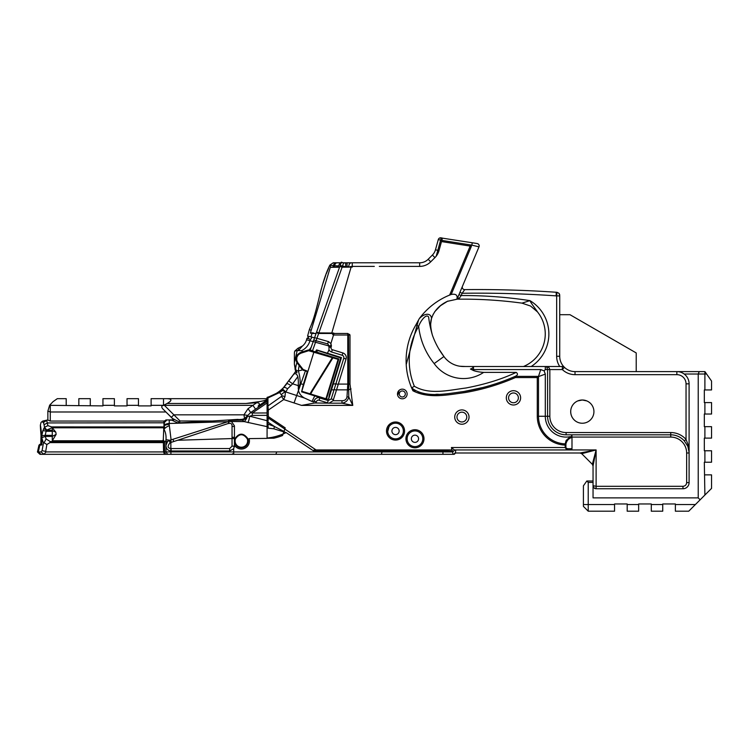 <?xml version="1.0" encoding="UTF-8"?>
<svg xmlns="http://www.w3.org/2000/svg" width="749" height="749" viewBox="0 0 749 749"><rect width="100%" height="100%" fill="white"/><g stroke="black" fill="none" stroke-linecap="round" stroke-linejoin="round"><path stroke-width="1.12" d="M267.084 422.118L267.084 426.649L244.24 421.621A6.02 2.603 117.9 0 0 247.367 416.51L249.642 416.191L267.084 420.713M267.084 415.339L252.357 415.433A2.893 0.889 -90.3 0 1 252.347 413.036L250.7 412.54L244.548 418.588L244.96 419.103L242.302 420.161L228.585 420.329L228.595 421.472L244.24 421.621L242.302 420.161L242.292 419.309L244.548 418.588L243.968 414.824L248.05 408.664L250.7 412.54L267.084 401.314L267.084 423.588A1.208 0.524 180 0 0 267.955 424.093L267.955 422.146A1.208 0.524 180 0 1 267.084 421.64M231.666 421.771L234.446 425.844L234.446 445.112A8.07 8.07 0 0 0 249.089 438.605L267.084 438.39L267.084 423.588M287.55 388.806A4.822 2.341 43.8 0 0 283.309 387.851L292.719 375.483C294.741 372.749 296.454 373.124 297.849 376.616L292.644 383.816L287.55 388.806L285.865 391.97L282.607 389.068L283.309 387.851A36.139 35.98 35.9 0 1 267.084 397.401L267.15 410.892M290.977 385.651A4.822 0.861 35.8 0 0 286.792 383.694A36.139 36.139 0 0 1 267.084 397.373L267.084 398.122M267.927 397.307A1.208 1.208 0 0 0 267.084 398.459L267.927 397.307L267.945 397.962L279.583 392.532L279.265 392.017L267.927 397.307A1.208 1.208 0 0 0 267.084 398.459A1.208 0.515 -0 0 1 267.945 397.962L267.945 405.958A1.208 0.515 180 0 0 267.084 406.464M281.643 396.577L283.684 399.554L268.292 410.106L267.945 405.958L282.195 395.912L279.583 392.532L282.607 390.472L282.701 389.574L279.265 392.017M281.568 394.48A7.228 3.53 -48.8 0 1 285.444 391.83L282.607 390.472M285.229 427.885L268.292 416.575L267.618 417.577A1.208 1.208 0 0 1 267.084 416.575A1.208 1.208 0 0 0 267.618 417.577L284.817 429.055L285.135 428.166M441.498 241.562L438.961 250.709A15.663 15.663 0 0 1 436.199 256.195L441.264 237.864L442.425 238.191L441.498 241.562L470.166 246.093L470.353 244.895L471.87 245.138L472.245 242.76L477.141 243.537A2.406 2.406 0 0 1 478.995 246.842L457.143 298.982L458.978 294.61L461.197 295.546L458.669 299.179A435.057 435.057 0 0 1 521.959 303.13L530.554 306.032L537.482 311.902A35.203 35.203 0 0 1 523.485 366.504A35.203 35.203 0 0 0 537.482 311.902C536.696 310.442 530.62 302.718 529.946 300.63L529.964 300.677M379.312 266.41L419.655 266.41A15.663 15.663 0 0 0 430.722 261.822L434.944 257.609A15.663 15.663 0 0 0 436.199 256.195L436.929 255.175M319.673 353.668L310.03 350.588L341.329 262.159L343.594 262.965L351.496 262.796L343.651 262.805L342.209 266.878L352.292 267.093L342.096 267.196L318.84 332.912L330.852 332.987A23.5 6.46 0.9 0 1 331.657 332.996L333.754 333.099A17.779 17.779 56.7 0 0 334.007 333.474L347.789 333.474L349.998 335.018L333.221 335.018L332.05 333.474L318.643 333.474L316.069 340.748L327.716 343.894L329.036 345.748L328.989 349.699A4.213 4.213 0 0 0 331.592 352.002L342.171 355.26A2.406 2.406 0 0 1 343.763 358.275L334.026 389.854L331.498 389.854L328.642 399.123L329.27 395.051L340.711 357.966L317.595 350.466A26.561 26.561 0 0 1 316.537 352.067L338.838 358.949L326.302 399.46L314.777 395.903L311.996 401.455A692.628 519.413 -161.6 0 1 313.588 401.932C315.132 398.328 317.211 397.007 319.823 397.981L328.202 400.556L331.217 398.964L334.026 389.854M349.998 335.018L349.998 384.087L352.77 405.396L341.975 403.177L341.975 400.706C344.802 400.752 346.469 399.46 346.984 396.83L347.789 384.087L347.789 333.474M297.849 376.616A36.86 36.86 0 0 1 298.224 385.632L298.467 390.491L294.057 402.943L283.684 399.554L284.976 396.614L285.444 391.83M440.974 449.934L440.974 450.776L416.378 450.776A7.537 7.537 0 0 1 415.18 450.776L382.374 450.776L382.608 449.934L451.881 449.934L452.986 451.31L440.974 450.776L442.949 451.919L382.056 451.919L382.608 449.934L316.069 449.934C314.496 449.737 313.597 450.018 313.354 450.776L286.137 432.594L273.75 428.774A6.02 0.721 111.6 0 0 274.537 426.546L284.423 431.649M451.881 449.934L451.432 447.518L565.195 447.518L565.195 443.876A27.619 27.619 0 0 1 538.494 416.275L538.494 377.58L537.286 377.58L537.286 376.373L515.359 376.373L515.359 377.58L537.286 377.58L537.286 416.275A28.827 28.827 0 0 0 565.195 445.084M515.359 376.373L515.359 376.373A1.208 1.208 0 0 0 514.863 376.485C498.834 383.451 482.141 388.422 464.801 391.399C447.443 393.497 425.563 398.721 411.641 387.907L412.924 390.772A70.097 70.097 0 0 1 415.957 324.766L419.29 318.643A70.706 70.706 0 0 1 449.634 295.078L451.198 294.469L471.28 246.552L471.13 245.372M414.955 429.729A9.035 9.035 0 0 1 422.782 443.277A9.035 9.035 0 0 1 407.138 443.277A9.035 9.035 0 0 1 414.955 429.729M513.468 390.697A7.153 7.153 0 0 1 519.656 401.427A7.153 7.153 0 0 1 507.27 401.427A7.153 7.153 0 0 1 513.468 390.697M461.88 409.918A7.153 7.153 0 0 1 468.078 420.648A7.153 7.153 0 0 1 455.682 420.648A7.153 7.153 0 0 1 461.88 409.918M389.761 424.084A9.035 9.035 0 0 1 403.112 426.115A9.035 9.035 0 0 1 399.517 439.139A9.035 9.035 0 0 1 387.008 434.017L387.72 431.452A7.827 7.827 0 0 0 398.309 438.352A7.827 7.827 0 0 0 401.679 426.172A7.827 7.827 0 0 0 389.049 426.64L389.761 424.084L389.049 426.64A7.827 7.827 0 0 0 387.72 431.452L389.049 426.64A7.827 7.827 0 0 1 401.679 426.172A7.827 7.827 0 0 1 398.309 438.352A7.827 7.827 0 0 1 387.72 431.452L387.008 434.017A9.035 9.035 0 0 1 389.761 424.084M399.067 390.407A4.822 4.822 0 0 1 406.314 391.296A4.822 4.822 0 0 1 404.366 398.337A4.822 4.822 0 0 1 399.067 390.407L397.7 395.369M438.633 251.767L437.8 253.686M441.807 240.438L438.296 239.558A2.406 2.406 0 0 1 440.992 237.826L441.03 238.725M442.172 238.116L472.245 242.76M441.255 237.91L442.191 238.013M531.21 366.504A38.817 38.817 0 0 0 529.946 300.63L521.959 303.13A435.057 435.057 0 0 0 458.66 299.179L456.946 298.888C457.733 295.106 455.823 293.627 451.198 294.469A70.706 70.706 0 0 0 449.634 295.078L470.166 246.093L471.28 246.552A1.208 1.208 0 0 0 470.353 244.895L441.816 240.392M689.099 383.844L686.037 383.844L686.037 439.42L688.2 444.972L686.037 439.42A20.448 20.448 0 0 0 670.739 432.548L566.113 432.548L566.113 434.813L571.993 434.813L571.899 437.079L670.739 437.079A15.907 15.907 0 0 1 686.646 452.995L686.646 482.628L689.099 482.628A6.123 6.123 0 0 1 682.976 488.751A6.123 6.123 0 0 0 689.099 482.628L689.099 383.844A12.237 12.237 0 0 0 676.862 371.598L575.026 371.598A15.298 15.298 0 0 1 564.446 367.356L562.33 366.504L545.3 366.504L545.3 369.566L544.13 370.877L545.3 374.107L538.138 376.728L537.286 376.373A1.208 1.208 0 0 1 538.494 377.58M514.863 376.485L515.359 377.58C499.209 384.593 482.431 389.592 465.007 392.588C448.005 394.789 428.915 399.077 412.924 390.772M497.111 383.319L491.222 385.164M482.337 387.608L462.798 391.746M438.334 394.274L435.927 394.302M423.934 393.497L421.827 393.103M419.066 392.382L418.438 392.186M415.264 390.828L413.551 389.733M413.279 389.527L411.931 388.254M267.084 416.575L268.292 416.575L268.292 410.106L267.084 410.939M273.75 428.774L268.189 428.166L267.955 424.093L274.537 426.546L267.955 422.146L268.292 418.017M268.189 428.166L267.084 425.863M234.446 425.844L234.446 425.844A1.208 0.646 0 0 1 233.276 426.49A1.208 0.646 0 0 1 232.04 425.881M247.254 438.82L247.825 438.614A6.863 6.863 0 0 1 241.45 447.818A6.863 6.863 0 0 1 234.858 438.774L234.858 438.774C239.109 432.707 243.434 432.66 247.825 438.614A6.863 6.863 0 0 1 241.45 447.818A6.863 6.863 0 0 1 234.858 438.774L235.429 438.961C239.315 433.418 243.256 433.371 247.254 438.82A6.264 6.264 0 0 1 242.451 447.125A6.264 6.264 0 0 1 235.429 438.961M232.04 438.568L232.04 425.807C232.078 424.112 231.113 423.241 229.157 423.185L177.663 440.253L232.04 438.568L232.04 446.161L229.634 448.567L170.856 448.557L170.856 442.472L170.07 442.725L169.283 440.459L228.595 421.472M173.796 419.861L162.87 408.945C160.988 406.754 161.484 405.546 164.368 405.331L180.041 420.994L212.538 420.994L177.747 422.923L171.203 419.899L173.796 419.861L172.13 419.889A1.208 0.655 126.7 0 1 171.783 420.189L169.237 420.198L169.237 423.485L227.883 421.668M228.585 420.329L242.292 419.309M212.538 420.994L238.116 419.365M248.05 408.664L256.71 402.728L246.075 403.486L258.077 401.773C261.354 401.342 267.964 400.106 267.056 398.683L167.083 398.665C172.186 398.955 172.186 400.565 167.083 403.486L163.497 405.331L151.12 405.331L151.12 405.892L138.471 405.892L138.471 405.331L127.03 405.331L127.03 405.892L114.382 405.892L114.382 405.331L102.941 405.331L102.941 405.892L49.603 405.331L47.87 411.079A14.446 13.182 176.6 0 0 47.861 411.566A14.437 13.182 176.5 0 1 47.87 411.07L50.267 411.987L165.922 411.987L172.56 418.504L179.601 422.127L177.747 422.923M255.568 409.207L252.919 405.331L163.497 405.331L163.497 398.665L151.12 398.665L151.12 405.331M90.292 405.331L90.292 398.665L78.842 398.665L78.842 405.331M114.382 405.331L114.382 398.665L102.941 398.665L102.941 405.331M138.471 405.331L138.471 398.665L127.03 398.665L127.03 405.331M66.202 405.331L66.202 398.665L57.317 398.665L53.001 401.698L49.603 405.331M47.87 420.039L46.691 420.414L47.927 425.657L51.644 426.921L164.068 426.93L163.909 422.932A8.314 4.26 -53.4 0 0 163.9 422.595L163.984 421.06L50.267 421.06L47.861 420.058L47.861 411.566M47.861 420.049L47.842 420.049A4.822 4.644 -90 0 0 44.94 421.116L44.818 421.116A4.822 4.653 -90 0 1 47.73 420.049M163.984 421.06L164.452 424.973A7.228 5.112 -0 0 1 169.237 423.485A19.137 7.733 -63.8 0 1 169.208 424.449L171.1 439.86M165.829 419.955L166.952 419.946L164.34 420.929M172.56 418.504A1.208 0.655 126.7 0 1 172.607 418.682L171.718 417.783M47.356 420.049L42.74 421.069L41.045 422.399L40.334 425.292M164.452 422.427L166.952 419.946L171.203 419.899M168.488 419.927L169.237 420.198M164.452 424.973A11.385 5.692 125.3 0 1 164.424 425.647L164.34 422.801A8.951 4.475 125.3 0 0 164.331 422.445L163.9 422.595M163.909 425.788L164.424 425.647A7.228 4.803 4.4 0 1 169.208 424.449M229.091 423.494L228.473 421.5M170.856 442.472L177.663 440.253M163.919 426.022L164.537 426.902L163.722 429.308A7.659 7.574 180 0 1 163.797 428.512L163.797 428.512M169.396 425.722A7.228 4.26 155.2 0 0 163.984 429.327C165.604 432.136 166.278 435.581 165.997 439.672L169.845 440.272M164.537 426.902L164.068 426.93M163.282 427.932L163.731 428.437M51.644 426.921L51.962 427.773L46.728 430.095M46.756 430.095L52.28 430.254L52.28 427.791L163.17 427.791L51.962 427.773M454.802 449.934L452.742 451.947L442.949 451.919L442.949 454.325L381.391 454.325L382.056 451.919L276.727 451.919L275.875 454.325L170.931 454.325L170.856 450.973L229.634 450.973L233.688 448.754L233.688 451.919L165.978 451.919L165.978 445.299L167.664 441.433L169.283 440.459M232.04 437.313L234.446 437.304M52.28 436.405L56.128 434.383L52.28 440.768L52.28 436.405L45.23 436.405A145.091 134.043 0 0 1 45.212 435.338L52.28 435.375L52.28 430.254M46.663 430.254L46.12 431.04A7179.736 7179.736 -78.6 0 1 45.249 435.338M52.28 431.274L46.166 431.274M52.496 435.89L52.28 435.375M52.28 440.768L162.57 440.768L163.282 439.935L163.722 429.308M45.268 436.405L46.11 438.961L50.249 441.573L163.188 441.573M163.142 441.545L162.57 440.768M163.516 442.603L49.968 442.603L46.869 444.522A10266.955 10266.955 -81.8 0 1 45.708 451.404L46.064 451.919L163.563 451.928L163.366 442.238L164.368 441.91L164.583 442.434L163.563 442.519M163.216 441.517L163.366 442.238M50.249 441.573L49.968 442.603M163.563 451.928L164.583 451.928L164.583 442.434M163.535 451.919L164.537 454.325L165.604 454.325L164.583 451.928L165.978 451.919L167.682 454.325L165.604 454.325M164.537 454.325L40.998 454.325L38.358 451.965L41.017 451.947L44.069 454.325L39.959 454.325L37.45 451.965A8666.061 8665.527 99.3 0 0 38.948 445.215L39.809 444.326A157.224 111.17 0 0 0 39.66 444.569L37.6 451.89L40.081 454.081A82.662 58.45 180 0 0 40.409 454.325M46.064 451.919L44.022 454.203M163.188 441.461L167.664 441.433M232.593 453.744L232.302 454.325M170.931 454.325L167.682 454.325M233.735 454.325L233.688 451.919L276.727 451.919M164.209 441.198L163.282 439.935M165.997 439.672A163.525 155.024 100.7 0 1 165.772 441.33M170.856 450.973L170.781 450.964C167.804 450.533 166.203 448.81 165.978 445.805M170.07 442.725C167.28 446.198 167.542 448.145 170.856 448.557L170.781 450.964M40.774 444.925L41.036 435.684C39.931 421.959 40.193 421.977 41.804 435.721A9966.69 9833.059 100.8 0 0 42.88 430.628L44.509 427.239L46.7 429.982M41.017 451.947A148.686 105.618 1.8 0 1 42.075 450.673A21123.083 17410.496 99.6 0 0 43.451 442.931L41.953 438.53L41.822 444.925L39.791 445.224A7483.147 7482.444 98.8 0 1 38.349 451.947M42.075 450.673L45.708 451.404M46.869 444.522A500.791 355.588 180 0 1 44.107 442.781A66.914 56.568 -68.9 0 0 43.451 442.931M47.927 425.657L44.509 427.22L44.06 424.749L47.337 422.932L164.34 422.801M44.06 424.749L43.461 422.417A63.309 1.095 176.8 0 1 43.273 422.417L42.862 422.417M41.036 435.684C39.931 421.959 40.193 421.977 41.804 435.721L42.019 437.594L45.24 436.414M43.573 428.774L46.644 430.01M46.691 420.414L43.461 422.417M44.107 442.781L46.11 438.961M42.019 437.594L41.953 438.53M41.813 435.693L45.23 435.3M42.88 430.628L46.12 431.04M40.643 454.081L40.081 454.081M39.66 444.569L40.39 444.569M39.809 444.326L41.869 444.326M40.895 428.035L41.167 444.326M39.997 444.915L41.813 444.326M180.041 420.994L179.601 422.127M56.128 434.383L55.8 432.136A22659.544 22417.551 -0 0 1 52.28 427.791M52.496 430.759L55.8 432.136M163.497 398.665L167.083 398.665M256.71 402.728C259.66 402.84 260.118 403.992 258.087 406.183L267.084 400.013M244.96 419.103L247.367 416.51M248.013 422.679A6.02 1.217 102.8 0 0 249.642 416.191L252.357 415.433M234.446 445.112L233.688 448.754M267.084 431.499L267.084 426.649M282.701 389.574L282.607 389.068M298.196 388.544L300.152 383.647L300.826 383.816L298.467 390.491C299.328 393.843 301.37 396.371 304.571 398.084L311.996 401.455M313.934 351.899L307.923 371.373L302.559 369.903L298.364 370.952A21.684 13.398 -69.4 0 1 299.197 365.615L297.203 362.993A7.874 6.385 104.5 0 1 296.922 362.591C294.872 358.284 296.061 354.923 300.489 352.498L300.808 353.228L298.374 354.708L296.885 357.133L296.651 359.885L297.615 362.385A7.593 5.992 -75.5 0 0 297.877 362.75L302.933 369.238A2.406 2.069 -98.7 0 0 303.139 369.482L307.923 371.373L305.32 371.111L300.826 383.816L303.364 384.443L307.212 371.738M304.955 370.352L303.663 370.558M298.168 348.201L302.493 345.982L298.926 349.961A4.822 0.609 -104.6 0 0 297.98 348.248L294.713 351.122L294.404 352.807L294.376 364.22L295.415 370.296A11.272 3.502 -108.7 0 1 295.509 370.558L295.387 370.212M292.719 375.483L295.321 371.888A1.442 1.442 0 0 0 295.509 370.558L296.239 370.512A36.813 36.813 0 0 1 296.95 372.787L295.368 372.066M304.047 370.043L303.073 369.407A2.416 2.078 -96.8 0 1 302.933 369.238L301.978 368.012M300.705 366.383L299.918 365.381M297.203 362.993L297.877 362.75L296.969 361.121M296.651 359.848L296.698 357.891M298.121 354.979L299.497 353.837M311.659 351.197L308.625 350.71L300.808 353.228L300.489 352.498L308.232 350.017L310.198 350.101M325.946 398.721L338.089 359.351L308.625 350.71L309.365 350.598L308.625 350.71L309.365 350.598L309.131 349.886A19.446 19.446 0 0 0 311.219 347.227M341.329 262.159L343.136 262.805M335.917 262.796A3.614 2.509 90 0 0 333.455 265.736L329.878 265.09L333.239 262.796L341.881 262.796M312.502 350.832L315.535 342.265L312.492 350.841L315.395 351.964A333.53 235.841 -162.9 0 0 316.537 352.067M336.507 262.796L341.067 262.89M340.055 262.862L338.511 265.886L333.455 265.736A85.302 60.313 105.4 0 1 332.94 267.065M337.939 266.962A192.231 189.956 53.2 0 1 338.511 265.886M334.925 262.796L333.286 262.796M307.689 336.104L311.022 336.881L311.949 333.474L316.087 333.474L310.339 333.136L330.3 267.309L339.634 266.934M311.153 330.468L309.449 329.42L309.786 328.549C318.409 308.944 319.954 284.957 329.878 265.099L329.56 265.886M325.806 274.995L322.192 285.772M320.741 291.052L319.992 293.945M316.836 306.931L314.636 315.226M312.998 320.572L310.461 327.004M308.625 350.71L308.232 350.017M303.251 352.442L301.585 350.672L297.259 350.541L298.991 349.933M309.786 350.635L309.974 350.026M302.933 369.238L302.306 369.603L299.197 365.615L299.89 365.334M304 370.025L302.559 369.903A2.921 2.631 81.4 0 1 302.306 369.603M297.615 362.385L296.922 362.591A21.684 13.042 -68.7 0 0 295.602 368.564L296.239 370.512L298.364 370.952A38.686 38.686 0 0 1 300.152 383.647M298.926 349.961L297.259 350.541M294.404 362.993A21.684 7.527 -83 0 1 294.544 361.851L297.222 350.541L294.713 351.122M313.204 341.619L306.556 339.793A12.05 12.05 0 0 1 302.493 345.982A12.05 12.05 0 0 0 306.556 339.793L306.968 338.295L310.376 339.203L309.955 340.729A15.57 15.57 0 0 1 301.585 350.672M307.081 338.314A1.208 1.208 15.4 0 0 308.448 337.453L307.053 338.314L310.386 339.203A1.208 0.852 105.1 0 0 311.013 336.881L314.543 337.846M307.614 335.973A1.208 1.208 15.4 0 1 308.457 337.453A1.208 1.208 15.4 0 0 307.614 335.973L309.206 330.206A23.462 16.806 -164.7 0 1 309.449 329.42A24.062 17.021 -164.6 0 0 309.206 330.206M294.994 368.976L295.602 368.564L294.376 364.22M308.438 337.499A1.208 1.208 15.4 0 0 307.586 336.067L307.586 336.067A1.208 1.208 15.4 0 1 308.438 337.499M295.34 371.963A1.442 1.292 132.1 0 0 295.64 370.718L296.95 372.787M295.415 370.296L295.069 369.229M295.359 372.066L288.739 380.988L292.644 383.816L298.224 385.632M333.239 262.796L329.878 265.09L330.88 267.271M336.994 262.805A3.614 2.509 90 0 0 334.653 265.736L334.297 267.037M282.972 389.349L281.596 390.407M279.723 391.718L277.991 392.804M277.907 392.86L271.85 395.893M310.339 333.136L311.144 330.478M342.209 266.878L339.943 266.073L342.209 266.878L322.079 323.774M339.54 267.215L330.3 267.309M310.423 332.856L313.382 332.874M452.742 451.947L452.883 454.325L454.25 454.325L455.598 452.995L558.333 452.995M461.88 412.175A4.897 4.897 0 0 0 456.984 417.071A4.897 4.897 0 0 0 461.88 421.968A4.897 4.897 0 0 0 466.777 417.071A4.897 4.897 0 0 0 461.88 412.175M513.468 392.963A4.897 4.897 0 0 0 508.571 397.85A4.897 4.897 0 0 0 513.468 402.747A4.897 4.897 0 0 0 518.364 397.85A4.897 4.897 0 0 0 513.468 392.963M477.141 243.537A2.406 2.406 0 0 1 478.995 246.842L471.87 245.138M636.219 371.598L636.219 352.938L569.97 314.692L559.728 314.692M575.026 371.598L575.026 374.659L676.862 374.659L676.862 371.598L704.921 371.598L706.616 374.013L704.893 374.013L704.893 371.598M699.248 371.598L698.227 374.013L698.227 497.879L593.049 497.879L593.049 485.689L593.948 487.852L596.11 488.751A3.062 3.062 0 0 1 593.049 485.689L593.049 466L592.347 464.333L596.11 449.934L593.049 466.037L593.049 480.998L586.823 480.998L588.227 482.412L588.227 511.202L614.554 511.202L614.554 504.545L583.415 504.545L583.415 485.82L586.823 480.998M582.31 399.994L586.851 400.921C583.817 399.788 580.793 399.788 577.76 400.921L582.31 399.994M593.929 411.622A11.628 11.628 0 0 1 576.496 421.687A11.628 11.628 0 0 1 576.496 401.558A11.628 11.628 0 0 1 593.929 411.622M686.646 482.628C686.43 484.865 685.204 486.082 682.976 486.307L596.11 486.307L593.049 485.689L593.948 487.852M689.089 452.134L689.099 452.976M688.2 444.972L688.322 445.486L688.2 444.972M614.554 504.545L614.554 503.974L627.194 503.974L627.194 511.202L638.644 511.202L638.644 504.545L627.194 504.545M638.644 504.545L638.644 503.974L651.293 503.974L651.293 511.202L662.734 511.202L662.734 504.545L651.293 504.545M662.734 504.545L662.734 503.974L675.383 503.974L675.383 511.202L688.734 511.202L695.39 504.545L675.383 504.545M698.218 497.879L700.137 499.798L695.39 504.545M704.893 474.866L711.55 474.866L711.55 488.385L704.893 495.042L704.322 462.217L711.55 462.217L711.55 450.767L704.322 450.767L704.322 438.118L711.55 438.118L711.55 426.677L704.322 426.677L704.322 414.028L711.55 414.028L711.55 402.588L704.322 402.588L704.322 389.939L711.55 389.939L711.55 381.063L706.616 374.013M700.137 499.798L704.893 495.042M686.646 452.995L689.099 452.995L688.322 445.486L687.863 446.367L689.08 452.19M455.785 449.934L455.364 452.995L580.007 452.995L596.11 449.934L596.11 488.751L682.976 488.751L682.976 486.307M566.113 432.548A16.263 16.263 0 0 1 549.841 416.275L549.841 369.566L562.33 369.566L562.33 366.504A3.062 3.062 0 0 1 564.446 367.356A15.298 15.298 0 0 1 559.728 356.309A15.298 15.298 0 0 0 564.446 367.356A3.062 3.062 0 0 0 562.33 366.504L564.446 367.356L562.33 369.566A18.36 18.36 0 0 0 575.026 374.659M686.037 439.42L684.343 440.927L687.863 446.367A18.36 18.36 0 0 1 689.099 452.995M571.993 436.667L571.365 434.982L571.993 434.813L670.739 434.813A18.182 18.182 0 0 1 684.343 440.927M545.3 374.107L545.3 416.275A20.803 20.803 0 0 0 570.289 436.658L571.553 436.723M430.694 323.737L431.49 318.54C430.151 322.426 430.46 327.996 432.426 335.234C435.169 342.93 439.008 350.026 443.932 356.524A24.09 24.09 0 0 0 463.453 366.504L472.497 366.504C473.499 367.385 472.816 368.236 470.447 369.042A9.175 9.175 0 0 0 473.49 369.566L540.759 369.566L544.13 370.877M545.3 366.504L545.309 366.504A2.444 2.444 0 0 1 546.742 366.963L545.3 366.504L546.742 366.963L547.575 369.566L549.841 369.566L548.858 367.394L545.3 366.504L472.497 366.504M462.461 286.287A2.406 2.406 0 0 0 464.717 289.629A1139.791 1139.791 0 0 1 556.245 292.26A1139.791 1139.791 0 0 0 464.717 289.629L462.152 293.271A1136.177 1136.177 0 0 1 556.142 295.874L556.245 292.26A7.359 7.359 0 0 1 556.966 292.288L558.932 293.28L559.728 295.34A2.687 2.303 69.1 0 0 558.932 293.28L559.728 295.34A2.687 2.303 69.1 0 0 558.932 293.28L556.966 292.288L556.666 295.892L556.666 356.309A18.36 18.36 0 0 0 559.756 366.504M556.666 356.309L559.728 356.309L559.728 295.892L556.666 295.892A3.745 3.745 179.9 0 0 556.142 295.874M546.742 366.963L548.858 367.394M571.899 437.079L571.993 437.435C568.903 438.24 566.871 440.393 565.916 443.876L565.195 443.876L566.113 440.534L570.289 436.658M565.195 443.876A27.619 27.619 0 0 1 538.494 416.275L537.286 416.275M687.844 446.292L688.303 445.496M575.653 421.163C571.983 418.373 570.354 414.684 570.785 410.096M459.352 298.168A2.406 1.667 -157.3 0 0 457.143 298.982A61.193 61.193 0 0 0 457.059 299.197L447.434 301.323C439.382 305.133 434.064 310.872 431.49 318.54C431.274 313.185 425.123 312.483 419.29 318.643M457.517 299.188A435.057 435.057 0 0 0 457.012 299.197A435.057 435.057 0 0 1 457.517 299.188M470.447 369.042L473.49 370.54C476.008 371.485 479.397 372.103 483.648 372.384L516.211 372.384C518.168 373.901 517.802 375.23 515.097 376.373M465.457 366.504L460.017 366.252M571.993 437.435L571.993 448.726A2.004 1.208 -0 0 1 569.989 449.934L596.11 449.934L581.711 453.697L580.007 452.995A2.406 2.406 0 0 1 581.121 453.267M416.378 450.776L419.974 449.934M404.703 449.934L415.18 450.776M417.67 449.934A6.938 6.938 0 0 1 414.983 450.149L414.918 450.748M413.055 449.934L414.983 450.149M569.989 449.934L454.259 449.934L451.432 447.518M455.626 452.555L453.566 454.325L442.949 454.325M455.364 452.995L453.566 454.325M538.494 376.373L540.759 369.566M704.893 462.217L704.893 450.767M704.893 438.118L704.893 426.677M704.893 414.028L704.893 402.588M704.893 389.939L704.893 374.013L684.146 374.013M483.648 372.384A36.139 36.139 0 0 1 434.167 363.583L443.932 356.524L439.101 349.306M431.864 333.314L431.19 330.346M431.518 318.456L433.222 314.168M434.71 311.715L440.506 305.686L447.434 301.323A19.277 19.277 0 0 1 447.968 301.051A19.277 19.277 0 0 0 447.434 301.323M432.426 335.234C430.525 328.699 429.261 322.65 428.643 317.07C426.284 313.082 420.301 321.312 418.654 326.377A66.951 66.951 0 0 0 414.347 386.241C429.411 395.257 449.091 390.117 465.962 388.001C485.258 384.331 502.008 379.116 516.211 372.384M566.787 449.934L565.195 447.518L567.517 448.726A1.208 0.721 90 0 1 566.787 449.934M592.347 464.333L581.711 453.697L592.347 464.333L593.049 466.037M588.227 511.202L583.415 506.39L583.415 504.545M580.306 453.014L581.711 453.697L580.175 452.995M459.923 292.344L462.152 293.271L461.197 295.546A438.671 438.671 0 0 1 529.946 300.63M434.167 363.583C425.423 352.648 420.245 340.252 418.654 326.377L417.043 325.422L418.569 319.926L417.043 325.422L415.957 324.766M414.347 386.241L411.641 387.907M402.307 390.969A3.015 3.015 0 0 0 399.301 393.974A3.015 3.015 0 0 0 402.307 396.989A3.015 3.015 0 0 0 405.321 393.974A3.015 3.015 0 0 0 402.307 390.969M395.538 427.407A3.614 3.614 0 0 0 392.401 432.828A3.614 3.614 0 0 0 398.665 432.828A3.614 3.614 0 0 0 395.538 427.407M414.955 435.15A3.614 3.614 0 0 0 411.828 440.571A3.614 3.614 0 0 0 418.092 440.571A3.614 3.614 0 0 0 414.955 435.15M414.955 430.937A7.827 7.827 0 0 0 408.177 442.678A7.827 7.827 0 0 0 421.743 442.678A7.827 7.827 0 0 0 414.955 430.937A7.827 7.827 0 0 0 408.177 442.678A7.827 7.827 0 0 0 421.743 442.678A7.827 7.827 0 0 0 414.955 430.937M406.211 364.585L417.043 325.422M351.496 262.796L419.655 262.796A12.05 12.05 0 0 0 428.175 259.276L432.388 255.053A12.05 12.05 0 0 0 435.478 249.745L438.221 239.83M440.992 237.826L439.279 238.201M342.246 266.775L339.98 265.97L342.246 266.775L345.701 266.719L340.13 265.539M316.368 332.668L316.574 332.107L318.84 332.912L318.643 333.474L316.368 332.668L318.643 333.474L330.871 333.474L330.852 332.987M349.614 334.354L348.528 335.018L348.716 390.06A2.406 0.571 6.2 0 0 347.48 389.854L336.544 389.854L346.066 358.986A4.822 4.822 0 0 0 342.883 352.957L332.303 349.699A1.807 1.807 0 0 1 331.095 347.489L330.88 343.51L328.334 341.563L314.599 337.668M328.82 341.731L328.334 341.563L327.706 343.894M316.069 340.748L313.794 339.943L316.069 340.748L315.535 342.265L313.26 341.46M333.698 333.015L332.05 333.474M352.255 262.796L352.255 266.41L350.111 266.644M312.502 350.841L312.305 351.393M315.357 351.749A25.429 25.429 0 0 0 316.612 349.905L341.46 357.563L340.711 357.966M314.926 395.322L314.777 395.903L301.604 391.839L301.781 391.268L325.955 398.73M316.612 349.905L317.595 350.466M332.593 384.274L333.277 384.087L331.498 389.854L330.964 389.555L332.593 384.274M341.46 357.563L333.277 384.087L335.908 383.741L338.211 384.443M338.089 359.351L338.838 358.949M304.571 398.084L296.688 395.509L300.826 383.816M303.364 384.443L301.604 391.839M326.452 399.123L328.642 399.123M301.669 391.643L307.923 371.373M326.302 399.46L325.984 398.74M328.034 402.981L319.111 400.266C317.838 399.713 316.761 400.5 315.891 402.625L317.07 402.99M336.544 389.854L333.052 400.706L341.975 400.706M348.716 390.06L348.791 397.045C347.901 400.584 345.626 402.634 341.975 403.177L329.129 403.177L333.052 400.706M329.129 403.177L314.692 402.99L301.547 405.396L294.057 402.943M313.588 401.932C315.001 401.118 315.769 401.352 315.891 402.625M351.056 388.928L348.697 389.695A2.406 0.543 4.6 0 0 347.517 389.536M346.984 396.83L348.791 397.045L352.77 405.396L301.547 405.396M348.791 266.663L347.62 266.691L348.791 266.56A3.614 2.603 90 0 1 351.29 262.805M345.701 263.077L345.701 266.719L347.62 266.691M347.049 263.142L347.049 266.7M329.036 345.748L331.442 345.898L330.88 343.51L334.007 333.474M316.069 449.934L284.817 429.055L283.066 433.999A55.726 55.726 0 0 1 271.372 437.463A55.726 55.726 -22.1 0 0 285.8 432.763A48.254 41.794 -26.1 0 0 286.137 432.594M381.391 454.325L275.875 454.325M310.058 393.824A121.057 121.057 0 0 1 312.736 389.283L331.844 358.443A24.698 24.698 0 0 1 332.397 357.591M333.005 357.779A24.09 24.09 0 0 0 332.359 358.762L313.251 389.602A120.458 120.458 0 0 0 310.648 394.002M283.085 433.943A4.822 4.822 0 0 1 283.066 433.999A55.726 55.726 0 0 1 271.372 437.463L267.084 438.071M282.542 435.478L283.066 433.999M267.084 438.277L273.806 438.202A56.933 56.933 0 0 0 282.523 435.525M374.313 266.41L352.255 266.41L352.292 267.093M351.206 266.794L331.657 333.474M435.478 249.745L438.961 250.709M470.353 244.895A1.208 1.208 0 0 1 471.28 246.552M232.04 438.53L234.446 438.53M232.04 446.161L234.446 446.161M171.306 417.38L173.862 414.824L243.968 414.824L247.657 415.377M246.075 403.486L167.083 403.486M50.267 404.338L50.267 421.06M228.061 421.612L228.885 423.55M171.306 442.322L170.566 440.038M173 439.242L173.749 441.536M163.582 427.932L163.984 426.921M229.634 448.567L229.756 450.973M171.109 450.973L171.109 448.567M165.978 445.299L165.978 441.292M170.182 442.687L169.452 440.403M43.273 422.417L44.818 421.116M267.084 402.934L252.347 413.036L267.084 412.952M296.688 395.509L285.865 391.97M282.195 395.912A7.228 2.397 18.1 0 1 284.976 396.614M315.572 334.925L315.975 333.474M286.792 383.694A36.139 36.139 0 0 1 267.084 397.373M295.321 371.888A1.442 1.442 40.5 0 0 295.509 370.558A1.442 1.442 0 0 1 295.321 371.888M593.049 482.412L588.227 482.412M676.862 374.659A9.175 9.175 0 0 1 686.037 383.844M670.739 432.548L670.739 437.079M549.841 416.275L547.575 416.275A18.538 18.538 0 0 0 566.113 434.813M545.3 369.566L547.575 369.566L547.575 416.275L538.494 416.275M473.49 370.54L473.49 366.504M464.717 289.629A1139.791 1139.791 0 0 1 556.245 292.26L556.966 292.288L556.245 292.26A7.359 7.359 0 0 1 556.563 292.26M521.959 303.13A435.057 435.057 0 0 0 458.66 299.179M567.517 448.726L571.993 448.726M565.916 443.876L565.916 447.518M432.388 255.053L434.944 257.609M329.008 345.982L315.535 342.265M332.425 333.97L333.754 333.099M328.989 349.699A36.476 36.476 0 0 1 327.407 353.228L327.229 353.809M343.763 358.275L346.066 358.986M342.171 355.26L342.883 352.957M331.592 352.002L332.303 349.699M328.774 346.853L331.095 347.489M328.98 346.113L331.301 346.759M319.814 397.981L319.111 400.266M328.193 400.556L327.491 402.85M336.432 390.192L334.138 389.48L331.217 398.964L333.52 399.666M338.323 384.087L349.998 384.087M428.175 259.276L430.722 261.822M419.655 262.796L419.655 266.41M382.374 450.776L313.354 450.776M332.359 358.762L331.844 358.443M313.251 389.602L312.736 389.283M312.492 350.841L310.226 350.036M342.096 267.196L339.831 266.391M271.372 437.463L271.512 438.231M234.371 447.013L234.446 446.254M328.502 268.47L326.264 273.844M325.047 276.999L323.624 281.109M321.452 288.402L320.525 291.867M317.716 303.326L317.482 304.291M317.248 305.236L316.565 308.026M315.385 312.53L314.683 315.076M314.458 315.863L314.131 316.977M313.531 318.905L313.269 319.739M313.073 320.329L312.904 320.834M312.445 322.164L312.23 322.725M312.118 323.025L309.468 329.279M296.707 360.203L296.838 357.32M298.271 354.82L297.653 355.578M302.493 345.982L300.677 347.18M298.345 354.736L297.774 355.419M296.894 357.133L296.66 359.904M308.279 336.273L307.661 336.095L308.429 337.556M688.556 448.548L688.996 451.057M593.508 487.299L593.049 485.689M313.85 400.987L313.588 401.904"/></g></svg>
